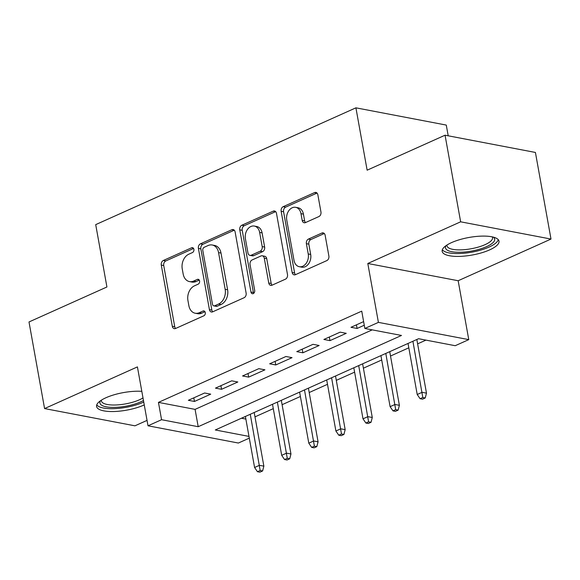 <?xml version="1.0" encoding="UTF-8"?>
<svg xmlns="http://www.w3.org/2000/svg" width="580" height="580" viewBox="0 0 580 580"><rect width="100%" height="100%" fill="white"/><g stroke="black" fill="none" stroke-linecap="round" stroke-linejoin="round"><path stroke-width="0.87" d="M193.894 249.335A2.545 1.885 -79.2 0 0 192.509 247.674A2.545 1.885 -79.2 0 0 191.603 247.79L163.335 260.485A3.632 2.69 -79.2 0 0 161.291 265.075L172.303 326.286A3.632 2.69 -79.2 0 0 174.283 328.657A3.632 2.69 -79.2 0 0 175.573 328.49L203.841 315.803A2.545 1.885 -79.2 0 0 205.276 312.584A2.545 1.885 -79.2 0 0 203.892 310.923A2.545 1.885 -79.2 0 0 202.986 311.039L199.324 312.685A11.629 8.613 -79.2 0 1 195.192 313.222A11.629 8.613 -79.2 0 1 188.855 305.624L187.935 300.52A11.629 8.613 -79.2 0 1 194.496 285.817L198.15 284.178A2.545 1.885 -79.2 0 0 199.585 280.959A2.545 1.885 -79.2 0 0 198.2 279.299A2.545 1.885 -79.2 0 0 197.294 279.415L193.633 281.061A11.629 8.613 -79.2 0 1 189.5 281.597A11.629 8.613 -79.2 0 1 183.164 273.999L182.243 268.902A11.629 8.613 -79.2 0 1 188.805 254.2L192.458 252.554A2.545 1.885 -79.2 0 0 193.894 249.335M451.537 242.614A28.869 8.925 169.8 0 0 442.17 251.365A28.869 8.925 169.8 0 0 459.744 256.382A28.869 8.925 169.8 0 0 489.636 249.886A28.869 8.925 169.8 0 0 498.996 241.142A28.869 8.925 169.8 0 0 481.429 236.125A28.869 8.925 169.8 0 0 451.537 242.614M141.817 391.348A28.869 8.925 169.8 0 0 105.951 397.742A28.869 8.925 169.8 0 0 96.584 406.493A28.869 8.925 169.8 0 0 114.151 411.51A28.869 8.925 169.8 0 0 144.05 405.014A28.869 8.925 169.8 0 0 144.26 404.92M318.899 216.565A3.632 2.69 -79.2 0 0 320.95 211.968L317.862 194.793A3.632 2.69 -79.2 0 0 315.882 192.422A3.632 2.69 -79.2 0 0 314.585 192.589L283.192 206.683A3.632 2.69 -79.2 0 0 281.14 211.272L292.153 272.484A3.632 2.69 -79.2 0 0 294.132 274.855A3.632 2.69 -79.2 0 0 295.43 274.688L326.823 260.601A3.632 2.69 -79.2 0 0 328.875 256.005L325.141 235.262A3.632 2.69 -79.2 0 0 323.161 232.885A3.632 2.69 -79.2 0 0 321.864 233.051L308.43 239.083A3.632 2.69 -79.2 0 0 306.385 243.68L308.234 253.968A9.715 7.199 -79.2 0 1 299.294 266.706A9.715 7.199 -79.2 0 1 294.002 260.355L286.752 220.059A9.715 7.199 -79.2 0 1 295.691 207.321A9.715 7.199 -79.2 0 1 300.984 213.672L302.195 220.386A3.632 2.69 -79.2 0 0 304.174 222.763A3.632 2.69 -79.2 0 0 305.464 222.589L318.899 216.565M445.056 135.205L535.42 152.453L551 239.061L460.643 221.814L445.056 135.205L367.133 170.186L355.91 107.829L95.707 224.627L106.923 286.984L29 321.965L44.58 408.574L137.416 366.901L148.016 425.792L161.566 419.71L158.449 402.389L361.739 311.141L364.849 328.461L378.407 322.379L468.763 339.626L455.213 345.709L418.579 338.713L215.296 429.968L248.987 436.399M460.643 221.814L367.807 263.487L378.407 322.379M235.118 231.935A3.632 2.69 -79.2 0 0 233.138 229.564A3.632 2.69 -79.2 0 0 231.848 229.731L200.448 243.825A3.632 2.69 -79.2 0 0 198.404 248.414L209.416 309.626A3.632 2.69 -79.2 0 0 211.395 311.996A3.632 2.69 -79.2 0 0 212.686 311.83L244.079 297.736A3.632 2.69 -79.2 0 0 246.13 293.146L235.118 231.935M241.824 225.25L273.216 211.156A3.632 2.69 -79.2 0 1 274.507 210.989A3.632 2.69 -79.2 0 1 276.486 213.368L287.499 274.572A3.632 2.69 -79.2 0 1 285.454 279.168L272.02 285.2A3.632 2.69 -79.2 0 1 270.722 285.367A3.632 2.69 -79.2 0 1 268.743 282.996L264.277 258.173A3.632 2.69 -79.2 0 0 262.298 255.794A3.632 2.69 -79.2 0 0 261.007 255.961L252.09 259.963A3.632 2.69 -79.2 0 0 250.045 264.56L254.692 290.406A2.545 1.885 -79.2 0 1 252.358 293.734A2.545 1.885 -79.2 0 1 250.966 292.074L239.772 229.847A3.632 2.69 -79.2 0 1 241.824 225.25L244.26 225.714L275.652 211.627L273.216 211.156M44.58 408.574L134.944 425.822L147.044 420.391M204.617 392.993L188.355 400.294L194.46 401.462L210.721 394.161L204.617 392.993M231.717 380.828L215.456 388.129L221.56 389.296L237.822 381.995L231.717 380.828M258.825 368.662L242.563 375.963L248.668 377.123L264.93 369.822L258.825 368.662M285.933 356.497L269.664 363.79L275.768 364.958L292.037 357.657L285.933 356.497M313.033 344.324L296.771 351.625L302.876 352.792L319.138 345.492L313.033 344.324M340.141 332.159L323.879 339.459L329.984 340.627L346.245 333.326L340.141 332.159M158.449 402.389L195.083 409.378L372.222 329.868M363.624 321.617L350.98 327.294L357.084 328.461L364.269 325.235M254.99 416.861L273.289 408.646M282.098 404.695L300.396 396.481M309.205 392.529L327.497 384.315M336.306 380.364L354.605 372.15M363.413 368.191L381.712 359.977M390.514 356.026L408.813 347.812M417.622 343.86L425.945 340.119M241.439 418.231L245.876 419.079M448.202 135.807L446.274 125.077L355.91 107.829M367.807 263.487L458.164 280.735L551 239.061M458.164 280.735L468.763 339.626M249.306 438.139L238.373 443.04L148.016 425.792M161.566 419.71L198.2 426.706L401.483 335.45L364.849 328.461M195.083 409.378L198.2 426.706M194.46 401.462L193.807 397.844M221.56 389.296L220.915 385.678M248.668 377.123L248.015 373.513M275.768 364.958L275.123 361.347M302.876 352.792L302.224 349.182M329.984 340.627L329.331 337.009M357.084 328.461L356.439 324.844M189.5 281.597L191.944 282.061A11.629 8.613 -79.2 0 0 196.076 281.525L193.633 281.061M199.266 280.096L196.076 281.525M195.192 313.222L197.628 313.686A11.629 8.613 -79.2 0 0 201.768 313.149L199.324 312.685M204.957 311.721L201.768 313.149M193.575 248.472L165.778 260.949A3.632 2.69 -79.2 0 0 163.727 265.546L174.739 326.75A3.632 2.69 -79.2 0 0 175.581 328.49M231.848 229.731L234.276 230.195L202.891 244.289A3.632 2.69 -79.2 0 0 200.847 248.885L211.86 310.09A3.632 2.69 -79.2 0 0 212.693 311.83M204.232 247.268A2.545 1.885 -79.2 0 0 202.797 250.487L212.469 304.21A2.545 1.885 -79.2 0 0 213.853 305.877A2.545 1.885 -79.2 0 0 214.76 305.754L218.617 304.029A11.629 8.613 -79.2 0 0 225.17 289.326L218.566 252.597A11.629 8.613 -79.2 0 0 212.229 244.999A11.629 8.613 -79.2 0 0 208.089 245.536L204.232 247.268M213.853 305.877L216.296 306.341A2.545 1.885 -79.2 0 0 217.195 306.226L214.76 305.754M212.229 244.999L214.673 245.463A11.629 8.613 -79.2 0 1 221.002 253.061L227.614 289.79A11.629 8.613 -79.2 0 1 221.06 304.493L217.195 306.226M262.298 255.794L264.741 256.258A3.632 2.69 -79.2 0 1 266.72 258.637L271.186 283.461A3.632 2.69 -79.2 0 0 272.02 285.2M244.26 225.714A3.632 2.69 -79.2 0 0 242.215 230.311L253.409 292.537A2.545 1.885 -79.2 0 0 253.692 293.349M259.644 232.413A9.715 7.199 -79.2 0 0 254.352 226.062A9.715 7.199 -79.2 0 0 245.412 238.8L247.964 252.996A3.632 2.69 -79.2 0 0 249.944 255.374A3.632 2.69 -79.2 0 0 251.234 255.207L260.152 251.205A3.632 2.69 -79.2 0 0 262.196 246.609L259.644 232.413L262.087 232.877A9.715 7.199 -79.2 0 0 256.788 226.526L254.352 226.062M249.944 255.374L252.387 255.838A3.632 2.69 -79.2 0 0 253.677 255.671L251.234 255.207M262.087 232.877L264.639 247.073A3.632 2.69 -79.2 0 1 262.588 251.669L253.677 255.671M295.691 207.321L298.127 207.785A9.715 7.199 -79.2 0 1 303.427 214.136L304.63 220.85A3.632 2.69 -79.2 0 0 305.471 222.589M299.294 266.706L301.738 267.17A9.715 7.199 -79.2 0 0 310.677 254.431L308.234 253.968M321.864 233.051L324.3 233.515L310.873 239.554A3.632 2.69 -79.2 0 0 308.828 244.144L310.677 254.431M314.585 192.589L317.021 193.053L285.635 207.147A3.632 2.69 -79.2 0 0 283.584 211.743L294.596 272.948A3.632 2.69 -79.2 0 0 295.438 274.688M257.455 471.707L259.898 472.171L262.61 470.96L260.166 470.489L257.455 471.707L254.584 467.502L259.463 465.312L263.864 466.153L254.207 412.496M260.166 470.489L250.277 414.265M254.584 467.502L245.398 416.454M263.864 466.153L262.61 470.96M143.47 400.526A24.983 7.721 -10.2 0 1 140.983 401.751A24.983 7.721 -10.2 0 1 112.02 407.385A24.983 7.721 -10.2 0 1 100.499 400.751M101.427 400.127A23.135 7.148 169.8 0 0 101.42 400.976A23.135 7.148 169.8 0 0 115.5 404.992A23.135 7.148 169.8 0 0 139.454 399.787A23.135 7.148 169.8 0 0 142.999 397.923M96.758 404.847A28.681 8.867 169.8 0 0 115.565 408.596A28.681 8.867 169.8 0 0 143.427 402.223A28.681 8.867 169.8 0 0 143.746 402.078M493.326 237.118A24.983 7.721 -10.2 0 1 487.7 246.101A24.983 7.721 -10.2 0 1 462.485 252.169A24.983 7.721 -10.2 0 1 446.085 245.623M447.013 245.006A23.135 7.148 169.8 0 0 447.006 245.847A23.135 7.148 169.8 0 0 462.738 249.792A23.135 7.148 169.8 0 0 492.543 237.655A23.135 7.148 169.8 0 0 492.239 236.865M442.344 249.719A28.681 8.867 169.8 0 0 461.361 253.453A28.681 8.867 169.8 0 0 498.263 239.656M284.562 459.541L287.006 460.005L289.717 458.787L287.274 458.323L284.562 459.541L281.692 455.336L286.571 453.147L290.964 453.988L281.314 400.33M287.274 458.323L277.385 402.092M281.692 455.336L272.506 404.282M290.964 453.988L289.717 458.787M311.67 447.376L314.106 447.84L316.818 446.622L314.382 446.158L311.67 447.376L308.799 443.171L313.678 440.981L318.072 441.822L308.415 388.165M314.382 446.158L304.493 389.927M308.799 443.171L299.613 392.116M318.072 441.822L316.818 446.622M338.771 435.21L341.214 435.674L343.925 434.456L341.482 433.992L338.771 435.21L335.9 431.005L340.779 428.816L345.173 429.649L335.523 376M341.482 433.992L331.593 377.761M335.9 431.005L326.714 379.951M345.173 429.649L343.925 434.456M365.879 423.037L368.322 423.509L371.033 422.291L368.59 421.827L365.879 423.037L363.007 418.84L367.887 416.65L372.28 417.484L362.623 363.834M368.59 421.827L358.701 365.596M363.007 418.84L353.822 367.785M372.28 417.484L371.033 422.291M392.979 410.872L395.422 411.343L398.134 410.125L395.69 409.654L392.979 410.872L390.108 406.667L394.987 404.477L399.388 405.318L389.731 351.661M395.69 409.654L385.801 353.43M390.108 406.667L380.922 355.62M399.388 405.318L398.134 410.125M420.087 398.707L422.53 399.171L425.241 397.96L422.798 397.488L420.087 398.707L417.216 394.501L422.095 392.312L426.488 393.153L416.839 339.496M422.798 397.488L412.909 341.257M417.216 394.501L408.03 343.454M426.488 393.153L425.241 397.96M193.307 248.117L191.603 247.79M204.689 311.366L202.986 311.039M198.998 279.741L197.294 279.415M174.739 326.75L172.303 326.286M163.727 265.546L161.291 265.075M165.778 260.949L163.335 260.485M211.86 310.09L209.416 309.626M200.847 248.885L198.404 248.414M202.891 244.289L200.448 243.825M221.06 304.493L218.617 304.029M227.614 289.79L225.17 289.326M221.002 253.061L218.566 252.597M271.186 283.461L268.743 282.996M266.72 258.637L264.277 258.173M253.409 292.537L250.966 292.074M242.215 230.311L239.772 229.847M262.588 251.669L260.152 251.205M264.639 247.073L262.196 246.609M304.63 220.85L302.195 220.386M303.427 214.136L300.984 213.672M308.828 244.144L306.385 243.68M310.873 239.554L308.43 239.083M294.596 272.948L292.153 272.484M283.584 211.743L281.14 211.272M285.635 207.147L283.192 206.683"/></g></svg>
